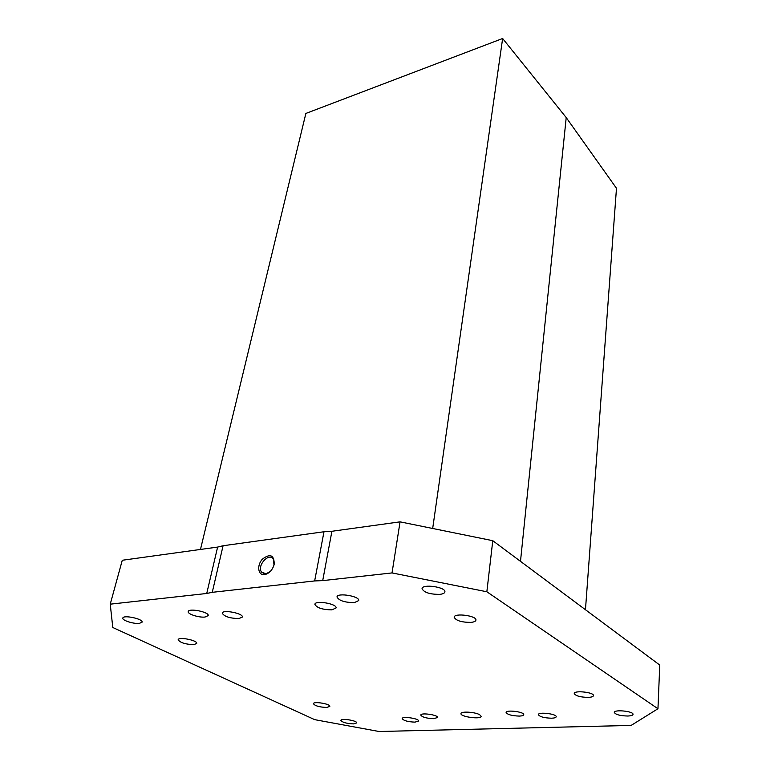 <?xml version="1.0" encoding="UTF-8"?>
<svg xmlns="http://www.w3.org/2000/svg" width="770" height="770" viewBox="0 0 770 770"><rect width="100%" height="100%" fill="white"/><g stroke="black" fill="none" stroke-linecap="round" stroke-linejoin="round"><path stroke-width="1.16" d="M323.987 531.752L331.909 531.271L400.063 521.848L492.771 540.694L659.765 665.068L657.955 708.747L631.121 725.427L379.071 731.5L314.68 719.652L112.795 627.512L110.235 604.171L122.276 560.262L217.621 547.075L206.735 593.478L212.26 592.322L314.651 580.936L323.987 531.752L223.079 545.738L217.621 547.075M492.771 540.694L486.852 591.764L657.955 708.747M400.063 521.848L392.026 572.928L486.852 591.764M331.909 531.271L322.707 580.619L392.026 572.928M322.707 580.619L314.651 580.936M274.255 564.073C274.072 554.91 270.097 553.284 262.32 559.203C256.42 565.652 258.142 576.066 264.976 574.584C269.471 573.255 272.532 569.867 274.187 564.4L274.255 564.073M223.079 545.738L212.26 592.322M110.235 604.171L206.735 593.478M479.672 714.714L481.163 716.331C481.24 719.661 460.123 716.812 460.98 713.597C460.768 711.124 475.023 711.952 479.672 714.714M519.298 716.09C522.06 715.975 523.533 715.513 523.725 714.685C524.447 711.836 505.938 709.526 506.102 712.481C507.497 714.637 511.896 715.84 519.298 716.09M433.76 718.679L437.524 717.496C438.294 714.907 420.728 712.385 420.795 715.089C422.23 717.197 426.561 718.391 433.76 718.679M193.819 644.634L196.697 643.451C197.919 640.39 178.457 636.482 178.159 639.735C180.142 642.709 185.358 644.346 193.819 644.634M139.351 623.382L142.065 622.189C143.441 618.974 123.239 614.614 122.825 618.06C121.814 620.312 133.633 624.104 139.351 623.382M205.022 617.04L208.179 615.625C209.555 612.073 188.612 607.809 188.236 611.582C187.254 614.017 198.949 617.79 205.022 617.04M238.95 618.56L242.319 617.068C243.657 613.411 222.569 609.291 222.222 613.151C224.243 616.549 229.816 618.358 238.95 618.56M439.708 594.373C442.875 594.026 444.598 593.208 444.877 591.928C446.128 587.067 422.162 583.631 422.047 588.646C423.904 592.467 429.795 594.382 439.708 594.373M354.344 602.621L358.695 600.59C360.023 596.221 337.231 592.39 336.99 596.952C338.916 600.648 344.7 602.535 354.344 602.621M627.675 716.023C631.025 715.888 632.805 715.33 633.017 714.348C633.643 711.23 613.998 709.257 614.306 712.452C615.644 714.637 620.1 715.821 627.675 716.023M353.517 723.896L356.693 722.924C357.482 720.614 340.869 717.958 340.869 720.393C342.352 722.404 346.567 723.569 353.517 723.896M551.532 718.208C554.438 718.092 555.998 717.611 556.19 716.755C556.883 713.857 538.163 711.644 538.365 714.637C539.731 716.783 544.121 717.977 551.532 718.208M414.982 722.135L418.572 721.018C419.332 718.525 402.113 715.985 402.171 718.593C403.605 720.653 407.879 721.837 414.982 722.135M326.663 707.457L329.829 706.417C330.696 703.934 313.457 701.075 313.419 703.693C314.988 705.888 319.406 707.139 326.663 707.457M588.222 697.389C591.495 697.225 593.247 696.629 593.458 695.608C594.171 692.278 573.997 690.103 574.247 693.539C575.662 695.926 580.32 697.206 588.222 697.389M470.797 622.391C473.954 622.102 475.668 621.351 475.927 620.148C477.015 615.759 454.175 612.699 454.175 617.222C455.917 620.62 461.461 622.343 470.797 622.391M331.937 609.85L336.047 607.973C337.366 603.824 315.123 599.974 314.872 604.306C316.797 607.886 322.486 609.734 331.937 609.85M274.024 565.026L273.331 559.059C269.028 552.061 256.67 565.738 261.54 572.1L266.083 573.785L270.26 571.484M432.682 528.48L502.637 38.5L305.873 113.44L200.47 549.443M502.637 38.5L566.22 117.579L520.491 561.34M566.22 117.579L616.481 188.284L585.46 609.725M264.697 573.881L261.54 572.1M274.024 564.997L274.187 564.4M266.083 573.785L264.976 574.584"/></g></svg>
